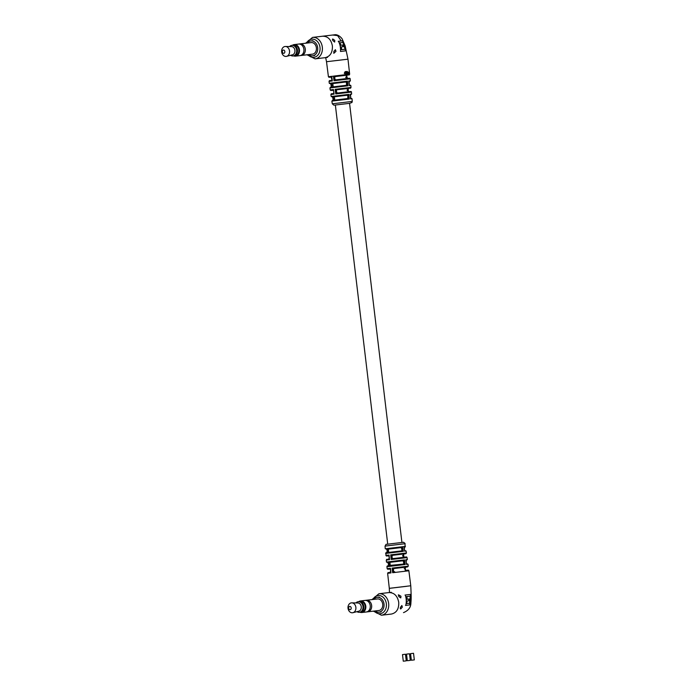 <?xml version="1.0" encoding="UTF-8"?>
<svg xmlns="http://www.w3.org/2000/svg" width="696" height="696" viewBox="0 0 696 696"><rect width="100%" height="100%" fill="white"/><g stroke="black" fill="none" stroke-linecap="round" stroke-linejoin="round"><path stroke-width="1.04" d="M411.928 660.182L414.32 659.895L411.928 660.182M414.32 659.895L413.528 653.292L410.562 653.648L411.345 660.252M407.9 660.652L410.292 660.373L407.9 660.652M410.292 660.373L409.5 653.77L407.108 654.049L406.534 654.118L407.317 660.721M403.871 661.13L406.264 660.843L403.871 661.13M406.264 660.843L405.472 654.24L402.497 654.597L403.288 661.2M346.608 78.57L346.216 75.272L335.594 76.534M388.96 556.217A1.331 1.027 -76.8 0 0 388.438 555.834L388.377 555.826A1.331 1.053 -96.7 0 0 388.264 555.826L389.047 555.051L389.525 559.68L388.585 559.14A1.331 1.053 -96.7 0 0 388.655 559.132M399.095 596.881A1.662 1.018 83.2 0 0 399.078 596.446A1.662 1.018 83.2 0 0 398.251 594.984M398.782 596.481L398.564 594.836L400.966 596.22L400.765 597.916L398.782 596.481M400.461 607.347L401.853 605.511L402.349 607.13L400.678 609L400.461 607.347M406.595 586.31L389.316 588.364L389.455 592.513M398.73 602.284C399.008 608.861 396.598 612.784 391.509 614.037L381.417 615.229A10.805 8.561 83.3 0 0 388.655 603.476A10.805 8.561 83.3 0 0 378.894 593.758L388.951 592.574C394.188 592.592 397.451 595.828 398.73 602.284M410.753 594.384L405.298 595.028C406.438 598.577 406.595 602.023 405.751 605.381L410.022 604.885L410.753 594.384L405.029 595.054M406.725 563.69A1.331 0.8 -84.4 0 1 406.664 563.682L406.403 564.369L407.986 564.186L406.655 563.682L406.403 564.369L406.186 560.393A1.331 0.792 -111.9 0 1 406.203 560.384A1.331 0.792 -111.9 0 1 406.273 560.367M404.907 550.51A1.331 0.8 -84.8 0 1 404.846 550.51L404.594 551.188L406.116 551.006L404.828 550.51L404.594 551.188L404.332 547.213A1.331 0.792 -113.3 0 1 404.411 547.187M349.557 103.347L351.941 102.521L352.246 101.416L332.296 103.791L333.88 105.192L349.557 103.347L401.923 542.48L389.743 543.933L403.202 542.332C402.793 541.688 405.725 543.646 404.994 543.724L385.036 546.099L385.253 548.805L402.627 546.725L403.306 551.336L401.357 550.928A1.331 0.8 -84.8 0 0 402.14 549.518L403.306 551.336L385.662 553.451C385.671 552.737 386.245 552.45 387.385 552.589L401.209 550.936A1.331 0.809 -96.8 0 0 401.853 549.518L401.653 548.874A1.331 0.809 -96.8 0 0 400.687 547.648L402.627 546.725L402.036 548.77A1.331 0.792 -113.3 0 0 400.896 547.604M386.28 560.08C387.533 558.705 385.306 559.767 388.585 559.14L388.551 559.158A1.331 1.035 -112.5 0 0 388.707 559.114L389.255 557.748L389.525 559.68L386.28 560.08L386.471 562.063L404.489 559.906L405.115 564.526L403.184 564.108A1.331 0.8 -84.4 0 0 403.976 562.699L405.115 564.526L386.941 566.701C386.933 565.987 387.524 565.691 388.707 565.822L403.027 564.117A1.331 0.809 -96.8 0 0 403.671 562.699L403.523 562.046A1.331 0.809 -96.8 0 0 402.558 560.819L404.489 559.906L403.871 561.959A1.331 0.792 -111.9 0 0 402.749 560.785M406.012 561.446L405.785 559.758L407.351 559.575L407.073 557.6C406.899 556.904 406.264 556.765 405.168 557.165L393.292 558.575L391.204 559.48L390.717 554.842L392.97 555.26A1.331 1.053 -96.7 0 0 392.083 556.713L390.717 554.842L406.412 552.981L406.116 551.006M386.732 549.596L386.498 549.344A1.331 0.792 -80.4 0 1 387.089 550.562L386.993 552.328L387.437 551.249A1.331 0.809 -96.8 0 1 386.872 552.65M402.558 560.819L387.803 562.594A1.331 0.792 -81.8 0 1 388.403 563.812L388.768 564.491A1.331 0.809 -96.8 0 1 388.203 565.883M390.378 569.458A1.331 1.035 -78.1 0 0 389.83 569.067L389.777 569.058A1.331 1.053 -96.7 0 0 389.664 569.058L390.456 568.284L390.961 572.912L389.986 572.382A1.331 1.035 -113 0 0 390.143 572.33L390.682 570.981L390.961 572.912L387.629 573.313L389.308 588.329L410.77 585.771L408.874 570.781C408.717 570.085 408.074 569.937 406.934 570.346L406.186 570.433A1.331 1.035 99.5 0 1 405.359 569.241L405.263 568.502L404.211 568.675M394.206 568.502L394.371 568.493A1.331 1.053 -96.7 0 0 393.484 569.937L392.126 568.084L394.206 568.502A1.331 1.035 -78.1 0 0 393.214 569.928L393.518 570.607A1.331 1.053 83.3 0 0 394.728 571.799L392.64 572.712L393.292 570.668A1.331 1.035 67 0 0 394.58 571.825L394.728 571.799M402.714 556.13L403.637 556.052L403.854 556.626L403.593 554.686L403.532 555.312L402.636 555.469M392.788 555.269A1.331 1.027 -76.8 0 0 391.796 556.696L392.092 557.383A1.331 1.053 83.3 0 0 393.292 558.575L393.153 558.601A1.331 1.035 67.5 0 1 391.874 557.435L391.204 559.48L407.073 557.6M386.941 566.701L387.141 568.684L390.456 568.284L390.604 571.581M387.629 573.313C388.907 571.938 386.576 573.017 390.012 572.364L390.021 572.364A1.331 1.053 -96.7 0 0 390.091 572.356M405.577 569.815L406.203 570.433A1.331 1.053 83.3 0 1 405.124 569.232L405.577 569.815L405.263 568.502A1.331 1.035 -115.4 0 1 405.811 567.144M405.272 570.546L404.881 567.24L405.933 567.118M386.471 562.063L387.803 562.594A1.331 0.809 -96.8 0 1 388.76 563.821L388.037 562.855L388.481 564.552A1.331 0.8 -109.3 0 1 388.142 565.892M406.203 560.384L406.238 562.812M403.306 554.051L404.185 553.929M389.029 555.069L385.836 555.434L389.047 555.051L389.177 558.357M400.687 547.648L386.524 549.353A1.331 0.809 -96.8 0 1 387.489 550.571L387.159 551.319A1.331 0.8 -108.9 0 1 386.811 552.659L401.2 550.936M404.176 548.257L404.411 549.622M404.994 543.724L405.142 547.047L404.159 547.508L403.924 546.569L405.42 546.395L402.436 546.76M388.585 559.14L388.716 559.106A1.331 1.035 -112.5 0 0 389.212 558.575M404.498 557.244A1.331 1.035 99.1 0 1 404.48 557.244A1.331 1.035 99.1 0 1 404.472 557.235A1.331 1.035 99.1 0 1 403.637 556.052L403.532 555.312A1.331 1.027 -116.7 0 1 404.063 553.964M393.292 558.575L404.472 557.235A1.331 1.053 83.3 0 1 403.619 556.678M392.97 555.26L404.141 553.946A1.331 1.053 -96.7 0 0 403.367 554.582M394.371 568.493L405.899 567.136A1.331 1.053 -96.7 0 0 405.002 568.258M390.012 572.364L390.151 572.33A1.331 1.035 -113 0 0 390.639 571.799M400.252 608.504A1.662 1.018 83.2 0 0 400.4 607.538M405.49 605.407L409.761 604.911L410.492 594.419M406.942 596.524L407.151 599.265L409.204 599.021L409.109 600.744L406.864 601.013L406.647 603.58L409.561 603.241L410.275 596.133L406.681 596.55L406.89 599.291L408.944 599.056L408.848 600.779M407.125 600.979L406.647 603.58M406.908 603.545L409.822 603.206M360.537 612.149A5.49 4.35 -96.7 0 0 361.659 612.193A5.49 4.35 -96.7 0 0 365.33 606.233A5.49 4.35 -96.7 0 0 360.363 601.3A5.49 4.35 -96.7 0 0 359.293 601.605L360.389 601.483A5.307 4.202 -96.7 0 1 365.183 606.251A5.307 4.202 -96.7 0 1 361.642 612.019A5.307 4.202 -96.7 0 1 361.633 612.019A5.307 4.202 -96.7 0 0 361.633 612.019L360.554 612.141M358.736 601.657A5.82 4.611 83.3 0 1 360.528 600.944A5.82 4.611 83.3 0 1 365.791 606.181A5.82 4.611 83.3 0 1 361.903 612.506A5.82 4.611 83.3 0 1 361.894 612.506A5.82 4.611 83.3 0 1 359.98 612.228M378.815 610.514A5.82 4.611 -96.7 0 0 378.824 610.505A5.82 4.611 -96.7 0 0 378.833 610.505A5.82 4.611 -96.7 0 0 382.722 604.189A5.82 4.611 -96.7 0 0 377.458 598.952A5.82 4.611 -96.7 0 0 377.45 598.952L366.374 600.257A5.82 4.611 -96.7 0 0 366.035 600.317M367.392 611.836A5.82 4.611 -96.7 0 0 367.74 611.819A5.82 4.611 -96.7 0 0 367.749 611.81A5.82 4.611 -96.7 0 0 371.638 605.494A5.82 4.611 -96.7 0 0 366.374 600.257A5.82 4.611 -96.7 0 0 366.366 600.257A5.803 4.594 -96.7 0 1 366.383 600.274L365.313 600.396M366.67 611.923L367.74 611.801A5.803 4.594 -96.7 0 0 367.74 611.801A5.803 4.594 -96.7 0 0 367.749 611.801A5.803 4.594 -96.7 0 0 371.62 605.494A5.803 4.594 -96.7 0 0 366.383 600.274M361.894 612.506L366.331 611.984A5.82 4.611 -96.7 0 0 366.331 611.984A5.82 4.611 -96.7 0 0 366.34 611.984A5.82 4.611 -96.7 0 0 370.228 605.659A5.82 4.611 -96.7 0 0 364.965 600.422A5.82 4.611 -96.7 0 0 364.956 600.422L360.537 600.944A5.82 4.611 83.3 0 1 360.537 600.944M356.952 611.654A5.324 4.22 -96.7 0 0 359.423 612.297L360.224 612.202A5.324 4.22 -96.7 0 0 360.224 612.202A5.324 4.22 -96.7 0 0 360.232 612.202A5.324 4.22 -96.7 0 0 363.79 606.416A5.324 4.22 -96.7 0 0 358.979 601.631A5.324 4.22 -96.7 0 0 358.971 601.631L358.17 601.727A5.324 4.22 -96.7 0 0 355.926 602.919M359.423 612.297A5.324 4.22 -96.7 0 0 359.423 612.289A5.324 4.22 -96.7 0 0 362.981 606.512A5.324 4.22 -96.7 0 0 358.17 601.727L358.17 601.727M351.358 602.867A4.985 3.95 -96.7 0 0 348.026 608.287A4.985 3.95 -96.7 0 0 352.533 612.767A4.985 3.95 -96.7 0 0 352.95 612.689A4.985 3.95 -96.7 0 0 355.874 607.356A4.985 3.95 -96.7 0 0 351.793 602.84A4.985 3.95 -96.7 0 0 351.358 602.867M349.731 606.407A1.662 1.314 -96.7 0 0 350.131 609.705A1.662 1.314 -96.7 0 0 349.731 606.407M375.118 610.949A7.482 5.925 -96.7 0 0 379.015 612.158A7.482 5.925 -96.7 0 0 384.027 604.032A7.482 5.925 -96.7 0 0 377.267 597.298A7.482 5.925 -96.7 0 0 373.761 599.387M379.015 612.158A7.482 5.925 -96.7 0 0 379.024 612.158L381.034 611.923M377.267 597.298A7.482 5.925 -96.7 0 0 377.258 597.298L379.276 597.064M358.483 611.236A4.159 3.297 -96.7 0 0 358.832 611.166A4.159 3.297 -96.7 0 0 361.259 606.721A4.159 3.297 -96.7 0 0 357.857 602.962L351.793 602.84M345.808 74.394L344.259 73.263L345.112 71.679L345.486 72.019L344.555 73.211L345.808 74.394L345.181 74.576M346.46 72.645L346.112 74.437L346.043 71.488L347.121 74.315L346.46 72.645L346.225 73.167M347.661 74.254L347.443 72.254L347.391 74.281M347.313 71.879L347.26 71.427L347.313 71.879M348.157 72.445L347.965 74.211L348.183 72.132L348.661 74.133L348.009 72.976M349.279 74.063L348.539 72.088M337.247 89.714A1.331 1.035 -80.9 0 0 336.272 91.15L336.368 91.898A1.331 1.027 -116.7 0 0 337.673 93.047L349.522 91.62C350.915 91.402 351.55 91.55 351.445 92.081L335.759 93.943L336.647 91.811A1.331 1.053 -96.7 0 0 337.847 93.003L335.759 93.943L335.141 89.323L337.386 89.714A1.331 1.053 -96.7 0 0 336.499 91.159L335.141 89.323L351.01 87.444L350.819 85.451L349.253 85.634L349.166 81.615A1.331 0.8 70.7 0 0 349.175 81.615L350.349 80.971L348.766 81.006L349.122 84.068M331.035 77.082A1.331 1.053 83.3 0 0 330.957 77.091L331.07 77.082A1.331 1.035 99.5 0 1 331.105 77.091L330.922 77.082A1.331 1.035 99.5 0 1 331.087 77.091L332.34 80.945L329.034 81.354L329.304 83.329L347.478 81.154L347.957 85.791L345.86 85.356A1.331 0.809 83.2 0 0 346.512 83.938L346.504 83.268A1.331 0.809 83.2 0 0 345.538 82.041L347.478 81.154L346.799 83.198A1.331 0.8 70.7 0 0 345.695 82.015M332.644 90.271A1.331 1.035 99.1 0 1 332.81 90.28L333.462 89.523L334.08 94.143L330.878 94.534L331.174 96.509L348.818 94.395L347.835 96.509A1.331 0.809 83.2 0 0 346.869 95.282L348.818 94.395L349.244 99.041L347.139 98.597A1.331 0.809 83.2 0 0 347.791 97.179L349.244 99.041L331.87 101.12L332.296 103.791M352.246 101.416L352.037 98.719L350.767 98.171A1.331 0.792 99.6 0 0 350.793 98.171L350.506 94.856M334.019 51.104A1.662 1.018 -96.8 0 1 334.106 51.53A1.662 1.018 -96.8 0 1 333.645 53.148M333.81 51.565L333.976 53.218L335.985 51.304L335.385 49.703L333.81 51.565M332.879 40.603L334.672 42.065L334.767 40.377L332.705 38.95L332.879 40.603M350.819 85.451L349.488 84.929L349.253 85.634L349.505 84.929A1.331 0.792 98.2 0 0 349.583 84.929M335.524 76.525L335.663 76.525A1.331 1.053 -96.7 0 0 334.776 77.969L334.637 78.7A1.331 1.035 -115.4 0 0 335.933 79.857L334.019 80.745L333.428 76.125L335.524 76.525A1.331 1.035 -80.5 0 0 334.541 77.961L333.428 76.125L349.662 74.202L347.983 59.186L326.511 61.718L343.798 59.665M327.512 57.394L325.154 57.672C330.252 56.419 332.662 52.505 332.392 45.919C331.105 39.463 327.851 36.227 322.605 36.209L332.671 35.026L337.586 35.618L341.231 40.968M345.938 50.817L340.475 51.46C340.744 47.763 340.083 44.37 338.491 41.282L342.763 40.786L345.938 50.817M334.532 98.101L333.132 98.24L332.444 97.014M332.958 84.895L331.305 85.06L330.626 83.833L332.801 83.572L333.193 86.869M348.635 88.392A1.331 1.035 -112.5 0 0 348.583 88.409L348.035 89.767L347.121 89.906M345.625 77.36L346.695 77.282L346.373 76.603A1.331 1.053 -96.7 0 1 347.269 75.151L347.304 75.142M345.146 71.984L344.372 73.228L345.39 74.246M346.277 72.349L346.982 73.063M345.816 71.514L346.173 72.671M345.999 73.193L346.364 74.402M346.991 71.453L347.043 71.914M347.887 72.158L348.522 72.871M349.157 73.846L348.705 74.168M348.748 73.15L349.018 73.819L349.061 73.115M334.019 80.745L334.898 78.622A1.331 1.053 -96.7 0 0 336.098 79.823L348.2 78.378C349.618 78.161 350.262 78.309 350.149 78.831L334.019 80.745M346.678 75.934L346.608 76.543A1.331 1.035 -113 0 1 347.139 75.185A1.331 1.035 -113 0 0 347.139 75.185L346.678 75.934L347.478 78.457A1.331 1.035 -78.1 0 0 347.504 78.465M346.486 77.587A1.331 1.053 -96.7 0 0 347.478 78.465A1.331 1.035 -78.1 0 1 346.695 77.282L346.895 77.865M330.922 77.082L331.748 76.325L331.714 77.7M332.558 76.247L328.416 76.734L331.748 76.325L332.34 80.945L331.392 80.388A1.331 1.053 -96.7 0 0 331.479 80.371M331.548 80.344A1.331 1.035 -115.4 0 1 331.357 80.405L331.548 80.344A1.331 1.035 -115.4 0 0 331.992 79.831M331.957 79.622L331.531 80.344M330.609 87.183L346.051 85.347A1.331 0.792 98.2 0 0 346.878 83.946L347.957 85.791L329.939 87.948L330.217 89.923L333.462 89.523L334.08 94.143L333.14 93.569A1.331 1.053 -96.7 0 0 333.227 93.56M331.087 87.13L331.4 85.799L333.045 85.556M348.948 82.702L349.183 81.615A1.331 0.8 70.7 0 1 349.244 81.597M333.697 92.829L333.288 93.525A1.331 1.027 -116.7 0 1 333.106 93.595L333.306 93.525A1.331 1.027 -116.7 0 0 333.732 93.029M348.183 91.776L347.791 88.47L348.731 88.366M347.2 90.567L348.113 90.515L348.87 91.681A1.331 1.027 -76.8 0 0 348.905 91.689M347.026 95.248A1.331 0.8 71.1 0 1 348.122 96.439L348.191 97.188A1.331 0.792 99.6 0 1 347.356 98.588L332.566 100.346L331.87 101.12M333.419 98.24A1.331 0.809 83.2 0 0 332.462 97.014L334.376 96.779L334.776 100.076M332.958 100.302L333.236 98.989L334.619 98.762M350.271 95.935L350.105 94.247L351.628 94.073L351.445 92.081M352.037 98.719L350.54 98.884L350.427 97.309M333.053 100.285A1.331 0.809 83.2 0 0 333.628 98.884M332.984 100.294A1.331 0.792 66.7 0 0 333.236 98.989L333.132 98.24A1.331 0.8 95.2 0 0 332.453 97.014L346.869 95.282M350.566 94.83A1.331 0.8 71.1 0 0 350.514 94.847A1.331 0.8 71.1 0 0 350.506 94.847L350.793 98.171A1.331 0.792 99.6 0 0 350.871 98.179M351.01 87.444C349.757 88.81 351.985 87.748 348.705 88.375A1.331 1.053 -96.7 0 0 347.87 89.158M337.386 89.714L348.574 88.409A1.331 1.035 -112.5 0 0 348.035 89.767L348.113 90.515A1.331 1.027 -76.8 0 0 348.853 91.681L349.027 91.689M348.122 91.254A1.331 1.053 -96.7 0 0 348.879 91.689M331.192 87.104A1.331 0.809 83.2 0 0 331.748 85.712M331.122 87.113A1.331 0.792 68.1 0 0 331.4 85.799L331.305 85.06A1.331 0.8 95.6 0 0 330.635 83.833A1.331 0.809 83.2 0 1 331.6 85.06M330.217 89.923L330.809 90.489L332.679 90.28A1.331 1.053 83.3 0 1 332.749 90.271M333.436 90.889L332.81 90.28A1.331 1.035 99.1 0 1 333.419 90.671M331.105 77.091A1.331 1.035 99.5 0 1 331.696 77.491M347.2 75.168A1.331 1.035 -113 0 0 347.147 75.185L337.534 76.299M338.23 41.316L342.493 40.82L345.677 50.843M342.937 51.165L340.97 51.4M343.076 46.693L342.58 45.04L340.596 45.275L339.787 42.83L342.963 42.456L345.068 49.225L344.224 49.329M343.694 49.39L342.249 49.555M342.075 49.581L341.466 49.651L341.023 46.937L343.345 46.667L342.58 45.04M342.841 45.014L340.596 45.275M340.866 45.24L340.048 42.795M341.466 49.651L345.068 49.225M341.727 49.616L341.284 46.902M332.41 39.541A1.662 1.018 -96.8 0 1 332.775 40.429M292.973 45.249L294.051 45.118A5.307 4.202 -96.7 0 0 294.043 45.118A5.307 4.202 -96.7 0 1 298.845 49.886A5.307 4.202 -96.7 0 1 295.295 55.654L295.295 55.654A5.307 4.202 -96.7 0 0 295.295 55.654L294.208 55.784A5.49 4.35 -96.7 0 0 295.322 55.837A5.49 4.35 -96.7 0 0 298.984 49.868A5.49 4.35 -96.7 0 0 294.025 44.935A5.49 4.35 -96.7 0 0 292.946 45.249M292.398 45.301A5.82 4.611 83.3 0 1 294.182 44.587A5.82 4.611 83.3 0 1 294.19 44.587A5.82 4.611 83.3 0 1 299.454 49.816A5.82 4.611 83.3 0 1 295.565 56.141A5.82 4.611 83.3 0 1 295.556 56.141A5.82 4.611 83.3 0 1 293.642 55.863M301.046 55.48A5.82 4.611 -96.7 0 0 301.394 55.454L312.478 54.149A5.82 4.611 -96.7 0 0 312.478 54.149A5.82 4.611 -96.7 0 0 312.487 54.149A5.82 4.611 -96.7 0 0 316.375 47.824A5.82 4.611 -96.7 0 0 311.121 42.587A5.82 4.611 -96.7 0 0 311.112 42.587L300.037 43.892A5.82 4.611 -96.7 0 0 300.028 43.9A5.803 4.594 -96.7 0 0 300.028 43.909A5.82 4.611 -96.7 0 0 299.689 43.952M301.394 55.454A5.82 4.611 -96.7 0 0 301.403 55.454A5.82 4.611 -96.7 0 0 305.292 49.129A5.82 4.611 -96.7 0 0 300.037 43.892L298.975 44.039M301.385 55.436A5.803 4.594 -96.7 0 0 301.394 55.436A5.803 4.594 -96.7 0 0 305.283 49.129A5.803 4.594 -96.7 0 0 300.037 43.909M295.556 56.141L299.985 55.619A5.82 4.611 -96.7 0 0 299.993 55.619A5.82 4.611 -96.7 0 0 299.985 55.619A5.82 4.611 -96.7 0 0 303.882 49.294A5.82 4.611 -96.7 0 0 298.627 44.057A5.82 4.611 -96.7 0 0 298.619 44.066L294.19 44.587M290.615 55.288A5.324 4.22 -96.7 0 0 293.077 55.932L293.886 55.837A5.324 4.22 -96.7 0 0 293.895 55.837A5.324 4.22 -96.7 0 0 293.886 55.837A5.324 4.22 -96.7 0 0 297.444 50.051A5.324 4.22 -96.7 0 0 292.642 45.266A5.324 4.22 -96.7 0 0 292.633 45.266L291.833 45.362A5.324 4.22 -96.7 0 0 291.824 45.362A5.324 4.22 -96.7 0 0 289.579 46.562M293.077 55.932A5.324 4.22 -96.7 0 0 293.086 55.932A5.324 4.22 -96.7 0 0 296.644 50.147A5.324 4.22 -96.7 0 0 291.833 45.362M292.137 54.871A4.159 3.297 -96.7 0 0 292.485 54.801A4.159 3.297 -96.7 0 0 294.921 50.356A4.159 3.297 -96.7 0 0 291.52 46.597L285.447 46.484A4.985 3.95 -96.7 0 0 285.012 46.502A4.985 3.95 -96.7 0 0 281.68 51.93A4.985 3.95 -96.7 0 0 286.195 56.411A4.985 3.95 -96.7 0 0 286.613 56.333A4.985 3.95 -96.7 0 0 289.527 50.991A4.985 3.95 -96.7 0 0 285.447 46.484M283.785 53.34A1.662 1.314 -96.7 0 0 283.394 50.042A1.662 1.314 -96.7 0 0 283.785 53.34M308.78 54.584A7.482 5.925 -96.7 0 0 312.669 55.802A7.482 5.925 -96.7 0 0 317.68 47.667A7.482 5.925 -96.7 0 0 310.921 40.933A7.482 5.925 -96.7 0 0 310.912 40.942A7.482 5.925 -96.7 0 0 307.415 43.022M312.669 55.802A7.482 5.925 -96.7 0 0 312.687 55.793L314.688 55.558M301.394 55.436A5.803 4.594 -96.7 0 0 301.403 55.436L300.333 55.558M389.743 543.933C384.07 544.837 387.054 543.445 385.036 546.099L387.916 545.768M389.812 566.361L390.369 566.3M374.274 611.044A9.144 7.247 -96.7 0 0 382.591 612.872A9.144 7.247 -96.7 0 0 386.341 603.745A9.144 7.247 -96.7 0 0 380.564 595.776A9.144 7.247 -96.7 0 0 372.917 599.482M408.874 570.781L392.64 572.712L392.126 568.084L408.256 566.17L407.986 564.186M388.472 550.458L387.489 550.571M387.437 551.249L388.559 551.119M385.253 548.805L388.316 549.135L388.707 552.424M388.325 565.561L403.027 564.117M390.056 563.664L388.76 563.821M388.768 564.491L390.134 564.326M388.037 562.855L389.89 562.342L390.291 565.63M407.351 559.575L406.194 560.393M307.936 54.68A9.144 7.247 -96.7 0 0 316.254 56.507A9.144 7.247 -96.7 0 0 319.995 47.389A9.144 7.247 -96.7 0 0 314.227 39.411A9.144 7.247 -96.7 0 0 306.571 43.126M347.983 59.186L345.164 45.936L342.093 38.785C338.352 33.991 334.619 34.652 334.593 34.8L312.548 37.401A10.805 8.561 83.3 0 1 322.318 47.111A10.805 8.561 83.3 0 1 315.079 58.864L325.154 57.672M332.549 100.346L347.139 98.597M345.538 82.041L330.635 83.833L329.304 83.329M337.856 93.003L350.601 91.489M336.107 79.823L349.296 78.257M346.216 75.281L347.269 75.151C350.714 74.507 348.374 75.586 349.662 74.202M387.724 544.176L335.359 105.026M403.697 557.339L403.306 554.033M388.377 555.826L386.437 556.034L385.662 553.451M410.77 585.771L410.779 585.806C411.223 595.689 411.31 598.377 410.901 602.875C410.892 607.356 408.421 610.601 403.497 612.628M373.378 611.149L381.417 615.229M388.968 592.574L391.335 592.296M372.012 599.595L378.894 593.758M387.141 568.684L387.733 569.276L389.777 569.058M405.742 567.179L407.569 566.927M407.578 566.927L408.256 566.17M403.985 553.999L405.933 553.72L406.412 552.981M388.42 555.834L388.977 556.417M404.48 557.244L403.854 556.626M403.593 554.686L404.002 553.99M405.324 567.893L405.751 567.17M389.812 569.058L390.395 569.659M378.824 610.505L367.74 611.819M358.832 611.166L352.95 612.689M350.149 78.831L350.349 80.823M350.488 94.865L351.628 94.073M312.548 37.401L305.666 43.23M326.511 61.718L325.667 57.62M307.032 54.793L315.079 58.864M326.52 61.753L328.416 76.734L328.999 77.308L331.07 77.082M329.034 81.354C330.304 79.936 328.007 81.032 331.392 80.388M345.86 85.356L330.626 87.174L329.939 87.948M331.279 86.817L330.913 84.12M330.878 94.534C332.105 93.107 329.947 94.204 333.14 93.569M348.113 89.158L348.313 91.098M331.174 96.509L332.453 97.014M333.123 100.015L332.731 97.301M292.485 54.801L286.613 56.333M312.939 40.699L310.921 40.933"/></g></svg>

